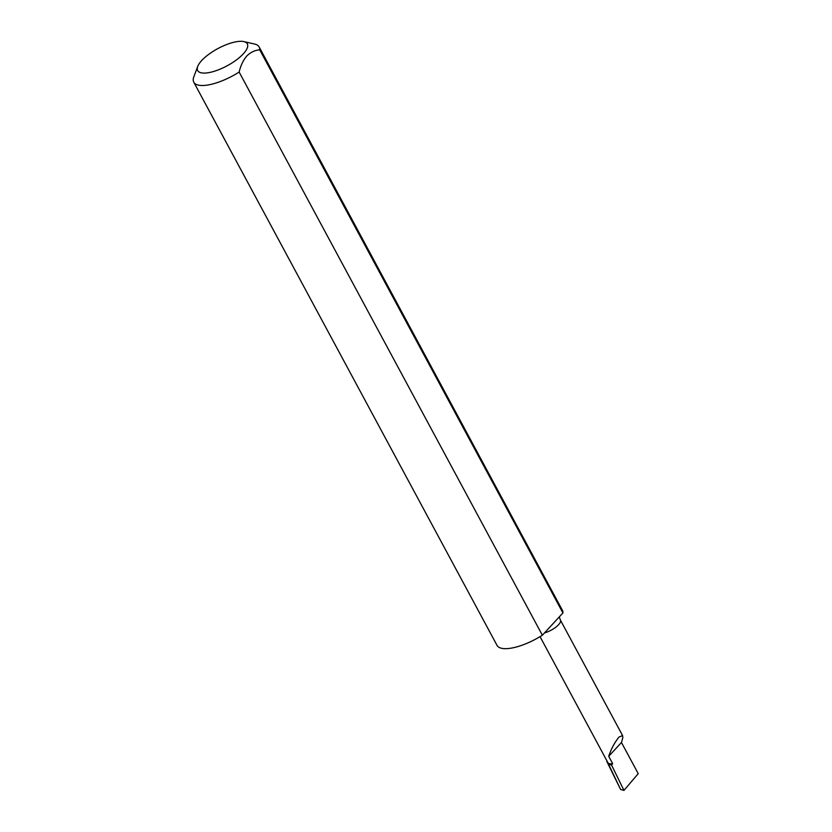 <?xml version="1.0" encoding="UTF-8"?>
<svg xmlns="http://www.w3.org/2000/svg" width="832" height="832" viewBox="0 0 832 832"><rect width="100%" height="100%" fill="white"/><g stroke="black" fill="none" stroke-linecap="round" stroke-linejoin="round"><path stroke-width="1.25" d="M540.041 636.657L607.901 762.684A12.896 4.472 -28.3 0 0 612.674 763.682L611.51 764.951L623.958 790.4L638.227 773.646L621.462 742.508L622.825 737.682L622.596 735.592L619.039 737.038C614.838 742.102 611.385 748.53 608.702 756.309L612.674 763.682M197.714 66.446L193.835 76.752A37.128 12.865 -28.3 0 0 193.773 82.181A37.128 12.865 -28.3 0 0 239.138 72.062C240.677 65.582 243.225 60.237 246.771 56.014C250.578 52.281 254.894 50.211 259.709 49.816L562.931 612.966A37.128 12.865 -28.3 0 0 562.713 610.906L259.158 46.977A37.128 12.865 -28.3 0 0 254.592 44.034L243.849 41.6A28.194 9.776 -28.3 0 0 201.729 60.497A28.194 9.776 -28.3 0 0 197.714 66.446A28.194 9.776 -28.3 0 0 212.659 71.75A28.194 9.776 -28.3 0 0 243.256 53.903A28.194 9.776 -28.3 0 0 243.849 41.6M259.709 49.816A37.128 12.865 -28.3 0 0 259.158 46.977M193.773 82.181L497.006 645.341A37.128 12.865 -28.3 0 0 542.36 635.222L239.138 72.062M542.36 635.222L562.931 612.966M608.702 756.309L621.462 742.508M606.757 761.332L620.62 789.485L607.017 761.041M608.452 764.608L611.51 764.951M620.62 789.485L623.958 790.4M544.492 632.913A12.896 4.472 -28.3 0 0 558.563 624.728A12.896 4.472 -28.3 0 0 560.425 620.121L559.27 616.928M622.596 735.592L560.425 620.121"/></g></svg>
